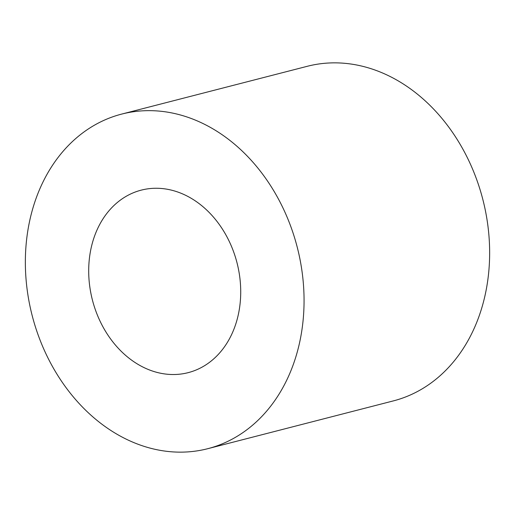 <?xml version="1.0" encoding="UTF-8"?>
<svg xmlns="http://www.w3.org/2000/svg" width="515" height="515" viewBox="0 0 515 515"><rect width="100%" height="100%" fill="white"/><g stroke="black" fill="none" stroke-linecap="round" stroke-linejoin="round"><path stroke-width="0.77" d="M91.387 295.694A94.226 74.656 -104.4 0 0 188.207 372.641A94.226 74.656 -104.4 0 0 238.033 267.098A94.226 74.656 -104.4 0 0 141.213 190.144A94.226 74.656 -104.4 0 0 91.387 295.694M299.131 255.183A172.75 136.868 -104.4 0 0 121.63 114.105A172.75 136.868 -104.4 0 0 30.282 307.603A172.75 136.868 -104.4 0 0 207.783 448.687A172.75 136.868 -104.4 0 0 299.131 255.183M207.783 448.687L393.37 400.895A172.75 136.868 -104.4 0 0 484.718 207.397A172.75 136.868 -104.4 0 0 307.217 66.313L121.63 114.105"/></g></svg>
